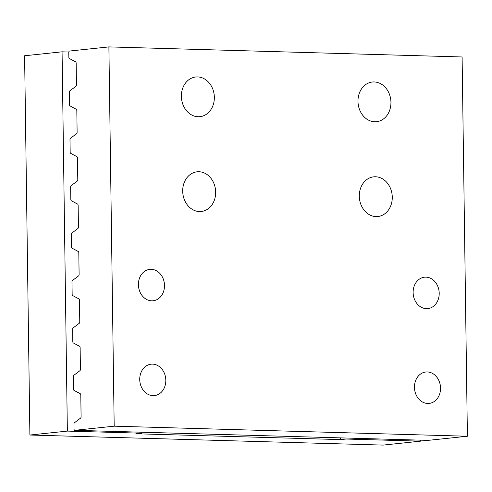 <?xml version="1.0" encoding="UTF-8"?>
<svg xmlns="http://www.w3.org/2000/svg" width="492" height="492" viewBox="0 0 492 492"><rect width="100%" height="100%" fill="white"/><g stroke="black" fill="none" stroke-linecap="round" stroke-linejoin="round"><path stroke-width="0.74" d="M198.903 171.739A19.951 16.445 -96 0 1 215.625 191.025A19.951 16.445 -96 0 1 201.265 211.492A19.951 16.445 -96 0 1 182.827 193.368A19.951 16.445 -96 0 1 197.095 171.806A19.951 16.445 -96 0 1 198.903 171.739M78.142 205.355A1.427 0.799 -88.4 0 0 77.595 204.075L71.371 200.748A1.427 0.799 91.6 0 1 70.823 199.469L70.651 187.071A1.427 0.799 91.6 0 1 71.162 185.681L77.275 181.056A1.427 0.799 -88.4 0 0 77.785 179.66L77.484 157.95A1.427 0.799 -88.4 0 0 76.936 156.665L70.713 153.338A1.427 0.799 91.6 0 1 70.165 152.059L69.993 139.66A1.427 0.799 91.6 0 1 70.497 138.27L76.611 133.646A1.427 0.799 -88.4 0 0 77.121 132.256L76.82 110.54A1.427 0.799 -88.4 0 0 76.272 109.261L70.049 105.928A1.427 0.799 91.6 0 1 69.501 104.648L69.329 92.256A1.427 0.799 91.6 0 1 69.839 90.86L75.953 86.235A1.427 0.799 -88.4 0 0 76.463 84.845L76.155 63.13A1.427 0.799 -88.4 0 0 75.608 61.851L69.384 58.523A1.427 0.799 91.6 0 1 68.837 57.238L68.775 52.546A1.427 0.799 91.6 0 1 69.556 51.039L108.892 46.906L462.105 56.967L467.4 436.238L428.065 440.371L74.852 430.309A1.427 0.799 91.6 0 1 74.79 430.316A1.427 0.799 91.6 0 1 74.028 428.975L73.96 424.116A1.427 0.799 91.6 0 1 74.47 422.726L80.583 418.095A1.427 0.799 -88.4 0 0 81.094 416.706L80.793 394.99A1.427 0.799 -88.4 0 0 80.245 393.711L74.021 390.384A1.427 0.799 91.6 0 1 73.474 389.104L73.302 376.706A1.427 0.799 91.6 0 1 73.812 375.316L79.925 370.691A1.427 0.799 -88.4 0 0 80.43 369.295L80.128 347.586A1.427 0.799 -88.4 0 0 79.581 346.3L73.357 342.973A1.427 0.799 91.6 0 1 72.81 341.694L72.638 329.296A1.427 0.799 91.6 0 1 73.148 327.906L79.261 323.281A1.427 0.799 -88.4 0 0 79.772 321.885L79.47 300.175A1.427 0.799 -88.4 0 0 78.923 298.896L72.699 295.563A1.427 0.799 91.6 0 1 72.152 294.284L71.973 281.891A1.427 0.799 91.6 0 1 72.484 280.495L78.597 275.871A1.427 0.799 -88.4 0 0 79.107 274.481L78.806 252.765A1.427 0.799 -88.4 0 0 78.259 251.486L72.035 248.159A1.427 0.799 91.6 0 1 71.488 246.873L71.315 234.481A1.427 0.799 91.6 0 1 71.826 233.091L77.939 228.46A1.427 0.799 -88.4 0 0 78.449 227.07L78.142 205.355M197.581 76.918A19.951 16.445 -96 0 1 214.303 96.204A19.951 16.445 -96 0 1 199.943 116.672A19.951 16.445 -96 0 1 181.505 98.548A19.951 16.445 -96 0 1 195.773 76.986A19.951 16.445 -96 0 1 197.581 76.918M152.551 364.129A15.787 13.013 -96 0 1 165.786 379.393A15.787 13.013 -96 0 1 154.42 395.586A15.787 13.013 -96 0 1 139.833 381.245A15.787 13.013 -96 0 1 151.124 364.185A15.787 13.013 -96 0 1 152.551 364.129M151.228 269.315A15.787 13.013 -96 0 1 164.463 284.573A15.787 13.013 -96 0 1 153.098 300.772A15.787 13.013 -96 0 1 138.51 286.43A15.787 13.013 -96 0 1 149.802 269.364A15.787 13.013 -96 0 1 151.228 269.315M427.271 371.952A15.787 13.013 -96 0 1 440.506 387.216A15.787 13.013 -96 0 1 429.141 403.409A15.787 13.013 -96 0 1 414.553 389.067A15.787 13.013 -96 0 1 425.844 372.007A15.787 13.013 -96 0 1 427.271 371.952M425.949 277.137A15.787 13.013 -96 0 1 439.178 292.396A15.787 13.013 -96 0 1 427.819 308.595A15.787 13.013 -96 0 1 413.231 294.253A15.787 13.013 -96 0 1 424.516 277.193A15.787 13.013 -96 0 1 425.949 277.137M375.507 176.763A19.951 16.445 -96 0 1 392.229 196.05A19.951 16.445 -96 0 1 377.874 216.523A19.951 16.445 -96 0 1 359.437 198.393A19.951 16.445 -96 0 1 373.705 176.837A19.951 16.445 -96 0 1 375.507 176.763M374.184 81.949A19.951 16.445 -96 0 1 390.906 101.235A19.951 16.445 -96 0 1 376.546 121.702A19.951 16.445 -96 0 1 358.108 103.578A19.951 16.445 -96 0 1 372.376 82.016A19.951 16.445 -96 0 1 374.184 81.949M467.4 436.238L114.187 426.177L74.852 430.309M114.187 426.177L108.892 46.906M420.555 440.162L420.568 441.158L383.108 445.094L29.895 435.033L24.6 55.762L62.066 51.826L68.825 52.023M420.568 441.158L346.005 439.036L340.648 439.596L136.573 433.784L141.924 433.218L67.361 431.097L29.895 435.033M67.361 431.097L62.066 51.826M141.924 433.218L141.911 432.222M340.648 439.596L340.63 437.886M345.987 438.034L346.005 439.036M74.79 430.316L428.003 440.371"/></g></svg>

